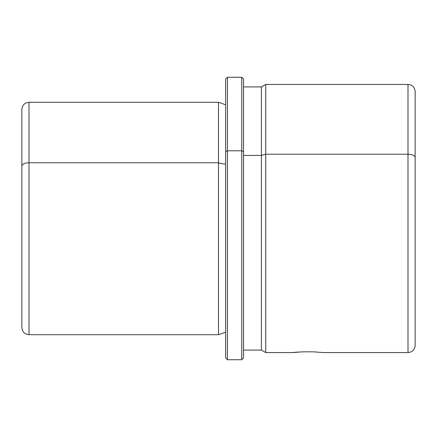 <?xml version="1.0" encoding="UTF-8"?>
<svg xmlns="http://www.w3.org/2000/svg" width="437" height="437" viewBox="0 0 437 437"><rect width="100%" height="100%" fill="white"/><g stroke="black" fill="none" stroke-linecap="round" stroke-linejoin="round"><path stroke-width="0.66" d="M300.705 351.932C283.318 353.62 298.547 351.233 315.066 351.932L322.861 352.577L315.066 351.932C298.547 351.233 283.318 353.62 300.705 351.932M21.85 313.247L21.85 166.218A7.15 3.43 0 0 1 29 162.788L29 102.296L29 162.788A7.15 3.43 180 0 0 21.85 166.218L21.85 270.782M21.85 166.218L21.85 109.447C22.276 105.104 24.658 102.722 29 102.296L218.5 102.296L218.5 162.788L29 162.788L29 334.704L29 162.788L218.5 162.788L218.5 334.704L218.5 102.296L225.65 104.798L225.65 356.363L225.65 332.202L218.5 334.704L29 334.704C24.696 334.316 22.314 331.934 21.85 327.553L21.85 166.218M225.65 163.99A11.466 5.495 0 0 1 218.5 162.788A11.466 5.495 180 0 0 225.65 163.99M227.437 150.792L227.437 359.733L227.437 150.792L225.65 151.65L227.437 150.792L241.743 150.792L241.743 359.733L241.743 150.792L227.437 150.792L227.437 77.267L227.437 150.792M225.65 357.941L225.65 79.059L225.65 357.941L227.437 359.733L241.743 359.733L243.529 357.941L243.529 151.65L241.743 150.792L243.529 151.65L243.529 86.925L261.408 86.925L261.408 350.075L261.408 155.419L243.529 155.419L261.408 155.419L265.74 154.217L265.74 352.577L265.74 154.217L261.408 155.419L261.408 86.925L265.74 84.423L265.74 154.217L265.74 84.423L408 84.423L408 154.217L265.74 154.217L408 154.217L408 84.423C412.342 84.844 414.724 87.225 415.15 91.573L415.15 157.648A7.15 3.43 180 0 0 408 154.217A7.15 3.43 0 0 1 415.15 157.648L415.15 345.427C414.724 349.775 412.342 352.156 408 352.577L408 154.217L408 352.577L322.861 352.577M225.65 79.059L227.437 77.267L241.743 77.267L241.743 150.792L241.743 77.267L243.529 79.059L243.529 350.075L261.408 350.075L265.74 352.577L292.91 352.577M415.15 313.247L415.15 157.648"/></g></svg>
